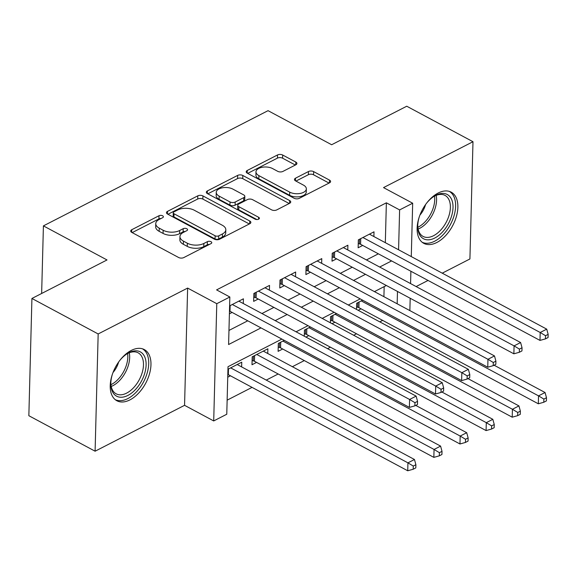 <?xml version="1.0" encoding="UTF-8"?>
<svg xmlns="http://www.w3.org/2000/svg" width="577" height="577" viewBox="0 0 577 577"><rect width="100%" height="100%" fill="white"/><g stroke="black" fill="none" stroke-linecap="round" stroke-linejoin="round"><path stroke-width="0.87" d="M162.62 215.791A2.56 1.342 1.5 0 0 159.007 215.733L131.765 229.711A3.657 1.911 1.5 0 0 130.719 231.002A3.657 1.911 1.5 0 0 131.801 232.416L178.625 257.501A3.657 1.911 1.5 0 0 183.789 257.58L211.031 243.602A2.56 1.342 1.5 0 0 211.766 242.701A2.56 1.342 1.5 0 0 211.002 241.713A2.56 1.342 1.5 0 0 207.388 241.655L203.861 243.465A11.691 6.123 1.5 0 1 187.337 243.213L183.436 241.121A11.691 6.123 1.5 0 1 179.952 236.606A11.691 6.123 1.5 0 1 183.313 232.452L186.84 230.649A2.56 1.342 1.5 0 0 187.575 229.74A2.56 1.342 1.5 0 0 186.811 228.752A2.56 1.342 1.5 0 0 183.197 228.694L179.671 230.504A11.691 6.123 1.5 0 1 163.147 230.252L159.245 228.16A11.691 6.123 1.5 0 1 155.761 223.645A11.691 6.123 1.5 0 1 159.122 219.498L162.649 217.688A2.56 1.342 1.5 0 0 163.385 216.779A2.56 1.342 1.5 0 0 162.62 215.791M160.969 218.546A2.56 1.342 1.5 0 0 158.927 218.907L132.183 232.618M209.35 244.468A2.56 1.342 1.5 0 0 207.309 244.821L203.782 246.631L203.861 243.465M185.159 231.507A2.56 1.342 1.5 0 0 183.118 231.867L179.591 233.671L179.671 230.504M438.145 193.043A29.03 17.115 118.2 0 0 418.606 219.022A29.03 17.115 118.2 0 0 423.792 243.35A29.03 17.115 118.2 0 0 436.854 242.477A29.03 17.115 118.2 0 0 456.393 216.498A29.03 17.115 118.2 0 0 451.207 192.17A29.03 17.115 118.2 0 0 438.145 193.043M131.239 350.448A29.03 17.115 118.2 0 0 111.7 376.428A29.03 17.115 118.2 0 0 116.879 400.755A29.03 17.115 118.2 0 0 129.94 399.883A29.03 17.115 118.2 0 0 149.486 373.903A29.03 17.115 118.2 0 0 144.3 349.575A29.03 17.115 118.2 0 0 131.239 350.448M295.857 164.777A3.657 1.911 1.5 0 0 296.91 163.479A3.657 1.911 1.5 0 0 295.821 162.065L282.687 155.033A3.657 1.911 1.5 0 0 277.523 154.953L247.266 170.467A3.657 1.911 1.5 0 0 246.22 171.766A3.657 1.911 1.5 0 0 247.302 173.179L294.126 198.257A3.657 1.911 1.5 0 0 299.29 198.337L329.546 182.822A3.657 1.911 1.5 0 0 330.592 181.524A3.657 1.911 1.5 0 0 329.503 180.111L313.643 171.614A3.657 1.911 1.5 0 0 308.471 171.535L295.525 178.178A3.657 1.911 1.5 0 0 294.479 179.476A3.657 1.911 1.5 0 0 295.561 180.882L303.43 185.102A9.773 5.121 1.5 0 1 306.344 188.874A9.773 5.121 1.5 0 1 300.285 193.425A9.773 5.121 1.5 0 1 289.719 192.134L258.893 175.624A9.773 5.121 1.5 0 1 255.979 171.845A9.773 5.121 1.5 0 1 262.045 167.294A9.773 5.121 1.5 0 1 272.611 168.585L277.746 171.34A3.657 1.911 1.5 0 0 282.91 171.419L295.857 164.777M385.328 242.672L386.366 202.815L399.616 209.92L412.678 203.219L411.278 256.577M31.923 298.468L98.169 333.96L95.097 451.207L28.85 415.714L31.923 298.468L107.012 259.953L43.412 225.881L268.045 110.669L331.645 144.74L406.742 106.226L472.989 141.718L383.532 187.604L412.678 203.219M95.097 451.207L184.561 405.321L187.633 288.074L98.169 333.96M187.633 288.074L216.779 303.69L229.841 296.996L228.593 344.527L261.006 327.902M386.366 202.815L216.591 289.892L229.841 296.996M202.953 195.928A3.657 1.911 1.5 0 0 197.788 195.848L167.532 211.362A3.657 1.911 1.5 0 0 166.479 212.661A3.657 1.911 1.5 0 0 167.568 214.074L214.392 239.152A3.657 1.911 1.5 0 0 219.556 239.231L249.812 223.717A3.657 1.911 1.5 0 0 250.858 222.419A3.657 1.911 1.5 0 0 249.769 221.005L202.953 195.928L202.866 199.094A3.657 1.911 1.5 0 0 197.702 199.015L167.95 214.276M207.403 190.915L237.652 175.401A3.657 1.911 1.5 0 1 242.816 175.48L289.64 200.558A3.657 1.911 1.5 0 1 290.729 201.972A3.657 1.911 1.5 0 1 289.676 203.27L276.729 209.913A3.657 1.911 1.5 0 1 271.565 209.833L252.575 199.656A3.657 1.911 1.5 0 0 247.41 199.584L238.82 203.984A3.657 1.911 1.5 0 0 237.774 205.282A3.657 1.911 1.5 0 0 238.856 206.696L258.626 217.284A2.56 1.342 1.5 0 1 259.39 218.272A2.56 1.342 1.5 0 1 257.804 219.462A2.56 1.342 1.5 0 1 255.041 219.123L207.439 193.627A3.657 1.911 1.5 0 1 206.35 192.213A3.657 1.911 1.5 0 1 207.403 190.915L207.331 193.562M442.242 273.166L469.916 258.965L472.989 141.718M358.166 310.289L361.043 308.818M332.042 323.69L334.927 322.211M305.925 337.083L308.803 335.605M284.281 340.372L278.323 343.423L278.114 351.35L282.687 349.006M267.75 353.513L267.872 348.782L252.199 356.824L251.998 364.743L256.563 362.399M243.292 303.531L243.415 298.807L229.61 305.882M269.409 290.137L269.531 285.406L253.866 293.448L253.656 301.367L258.229 299.023M295.532 276.736L295.655 272.012L279.982 280.047L279.773 287.973L284.346 285.629M321.649 263.343L321.771 258.611L306.098 266.653L305.897 274.573L310.462 272.229M347.772 249.942L347.895 245.218L332.222 253.253L332.013 261.179L336.586 258.835M228.961 330.441L247.757 320.805M261.951 313.527L273.88 307.411M288.067 300.127L299.997 294.01M314.191 286.733L326.12 280.617M340.307 273.339L352.237 267.216M366.431 259.938L378.361 253.822M229.401 313.809L232.105 312.417M373.889 236.548L374.011 231.824L358.339 239.859L358.137 247.778L362.702 245.434M227.136 400.157L252.062 387.376M266.249 380.099L278.179 373.983M292.373 366.698L304.303 360.582M327.541 348.667L330.419 347.188M353.658 335.266L356.543 333.787M379.781 321.872L382.659 320.394M383.907 296.693L384.174 286.618M227.742 377.185L230.447 375.793M241.633 366.907L241.756 362.183L227.951 369.266M304.281 336.203L304.44 330.03L310.397 326.971M330.397 322.81L330.563 316.636L336.521 313.578M356.521 309.409L356.68 303.235L362.637 300.184M43.412 225.881L41.645 293.477M416.118 286.56L428.047 280.444M281.879 339.081L228.016 366.705L226.768 414.243L213.706 420.943L216.779 303.69M184.561 405.321L213.706 420.943M410.896 271.255L410.572 283.588M410.189 298.266L409.865 310.599M398.577 249.776L399.616 209.92M275.2 320.624L287.13 314.508M301.317 307.231L313.246 301.107M327.44 293.83L339.37 287.714M353.557 280.436L365.486 274.32M379.68 267.036L391.61 260.919M386.359 285.5L374.43 291.616M360.236 298.893L348.306 305.009M334.119 312.287L322.19 318.41M307.995 325.688L296.066 331.804M397.164 303.79L397.481 291.457M155.761 223.645L155.682 226.819A11.691 6.123 1.5 0 0 159.158 231.334L159.245 228.16M179.591 233.671A11.691 6.123 1.5 0 1 163.06 233.418L159.158 231.334M179.952 236.606L179.873 239.78A11.691 6.123 1.5 0 0 183.349 244.287L183.436 241.121M203.782 246.631A11.691 6.123 1.5 0 1 187.251 246.379L183.349 244.287M249.307 223.977L202.866 199.094M173.994 211.867A2.56 1.342 1.5 0 0 173.259 212.776A2.56 1.342 1.5 0 0 174.023 213.764L215.12 235.784A2.56 1.342 1.5 0 0 218.733 235.834L222.455 233.93A11.691 6.123 1.5 0 0 225.816 229.776A11.691 6.123 1.5 0 0 222.333 225.261L194.24 210.216A11.691 6.123 1.5 0 0 177.709 209.963L173.994 211.867M173.259 212.776L173.179 215.942A2.56 1.342 1.5 0 0 173.937 216.93L174.023 213.764M225.816 229.776L225.73 232.942A11.691 6.123 1.5 0 1 222.369 237.097L218.654 239.008A2.56 1.342 1.5 0 1 215.033 238.95L173.937 216.93M207.821 193.829L237.573 178.567L237.652 175.401M289.178 203.53L242.737 178.646A3.657 1.911 1.5 0 0 237.573 178.567M237.774 205.282L237.688 208.456A3.657 1.911 1.5 0 0 238.777 209.862L256.852 219.548M232.87 189.105A9.773 5.121 1.5 0 0 222.304 187.813A9.773 5.121 1.5 0 0 216.245 192.365A9.773 5.121 1.5 0 0 219.159 196.137L230.014 201.957A3.657 1.911 1.5 0 0 235.178 202.037L243.768 197.63A3.657 1.911 1.5 0 0 244.821 196.331A3.657 1.911 1.5 0 0 243.732 194.925L232.87 189.105M216.245 192.365L216.159 195.531A9.773 5.121 1.5 0 0 219.072 199.31L219.159 196.137M244.821 196.331L244.735 199.498A3.657 1.911 1.5 0 1 243.689 200.796L235.099 205.203A3.657 1.911 1.5 0 1 229.934 205.123L219.072 199.31M255.979 171.845L255.899 175.019A9.773 5.121 1.5 0 0 258.813 178.791L258.893 175.624M306.344 188.874L306.257 192.04A9.773 5.121 1.5 0 1 300.199 196.591A9.773 5.121 1.5 0 1 289.632 195.3L258.813 178.791M329.041 183.082L313.556 174.781A3.657 1.911 1.5 0 0 308.392 174.701L295.943 181.084M295.359 165.036L282.6 158.199A3.657 1.911 1.5 0 0 277.436 158.12L247.684 173.381M227.814 374.43A3.722 1.947 -178.5 0 1 228.326 374.661L407.73 470.774L407.939 462.848L414.466 459.501L237.183 364.527M230.656 367.874L407.939 462.848L413.276 466.065L413.197 469.238L415.808 467.897L415.894 464.73L413.276 466.065M414.466 459.501L415.894 464.73M413.197 469.238L407.73 470.774M230.136 305.615L229.985 311.284L409.389 407.391L409.598 399.472L232.315 304.497M414.942 402.688L414.856 405.855L417.467 404.52L417.553 401.347L414.942 402.688L409.598 399.472L416.125 396.125L238.842 301.151M229.985 311.284A3.722 1.947 1.5 0 0 229.473 311.053M409.389 407.391L414.856 405.855M417.553 401.347L416.125 396.125M119.713 360.546A25.121 14.807 -61.8 0 1 127.055 353.788A25.121 14.807 -61.8 0 1 129.032 352.641A25.121 14.807 -61.8 0 1 146.104 364.989A25.121 14.807 -61.8 0 1 127.914 395.418A25.121 14.807 -61.8 0 1 110.834 384.066A25.121 14.807 -61.8 0 1 112.392 374.213M110.834 383.323A23.26 13.711 118.2 0 0 116.165 393.824A23.26 13.711 118.2 0 0 126.63 393.125A23.26 13.711 118.2 0 0 142.288 372.309A23.26 13.711 118.2 0 0 138.127 352.814A23.26 13.711 118.2 0 0 127.661 353.513A23.26 13.711 118.2 0 0 126.435 354.206M115.227 399.652A28.843 17.007 118.2 0 0 127.827 398.592A28.843 17.007 118.2 0 0 147.149 373.11A28.843 17.007 118.2 0 0 142.461 348.811M113.005 372.526A16.56 9.766 118.2 0 0 118.646 361.995M426.619 203.14A25.121 14.807 -61.8 0 1 433.962 196.382A25.121 14.807 -61.8 0 1 450.925 198.099A25.121 14.807 -61.8 0 1 443.706 230.627A25.121 14.807 -61.8 0 1 419.832 235.149A25.121 14.807 -61.8 0 1 417.741 226.66A25.121 14.807 -61.8 0 1 419.299 216.808M417.741 225.91A23.26 13.711 118.2 0 0 419.659 233.065A23.26 13.711 118.2 0 0 423.071 236.419A23.26 13.711 118.2 0 0 444.102 225.78A23.26 13.711 118.2 0 0 448.452 198.762A23.26 13.711 118.2 0 0 445.04 195.408A23.26 13.711 118.2 0 0 433.341 196.793M422.133 242.239A28.843 17.007 118.2 0 0 448.033 228.557A28.843 17.007 118.2 0 0 453.233 195.351A28.843 17.007 118.2 0 0 449.368 191.405M419.912 215.113A16.56 9.766 118.2 0 0 425.559 204.59M252.106 360.553L253.267 360.834A3.722 1.947 -178.5 0 1 254.443 361.267L433.854 457.373L434.055 449.454L440.59 446.1L263.307 351.126M256.772 354.48L434.055 449.454L439.4 452.671L439.313 455.837L441.932 454.496L442.011 451.329L439.4 452.671M440.59 446.1L442.011 451.329M439.313 455.837L433.854 457.373M278.222 347.159L279.391 347.433A3.722 1.947 -178.5 0 1 280.566 347.866L459.97 443.98L460.179 436.053L466.706 432.707L415.743 405.4M282.896 341.079L460.179 436.053L465.516 439.27L465.437 442.444L468.048 441.102L468.135 437.936L465.516 439.27M466.706 432.707L468.135 437.936M465.437 442.444L459.97 443.98M304.346 333.758L305.507 334.04A3.722 1.947 -178.5 0 1 306.683 334.472L486.086 430.579L486.296 422.66L492.83 419.313L441.859 392.007M309.012 327.686L486.296 422.66L491.64 425.876L491.554 429.043L494.164 427.708L494.251 424.535L491.64 425.876M492.83 419.313L494.251 424.535M491.554 429.043L486.086 430.579M330.462 320.365L331.631 320.639A3.722 1.947 -178.5 0 1 332.806 321.072L512.21 417.185L512.419 409.266L518.947 405.912L467.983 378.613M335.136 314.292L512.419 409.266L517.757 412.483L517.677 415.649L520.288 414.308L520.367 411.141L517.757 412.483M518.947 405.912L520.367 411.141M517.677 415.649L512.21 417.185M256.253 292.222L256.109 297.883L435.512 393.997L435.714 386.078L258.431 291.104M441.059 389.295L440.979 392.461L443.59 391.119L443.67 387.953L441.059 389.295L435.714 386.078L442.249 382.724L264.966 287.75M256.109 297.883A3.722 1.947 1.5 0 0 254.926 297.451L253.765 297.177M435.512 393.997L440.979 392.461M443.67 387.953L442.249 382.724M282.377 278.821L282.225 284.49L461.629 380.604L461.838 372.677L284.555 277.703M467.175 375.894L467.096 379.067L469.707 377.726L469.793 374.56L467.175 375.894L461.838 372.677L468.365 369.33L291.082 274.356M282.225 284.49A3.722 1.947 1.5 0 0 281.049 284.057L279.881 283.783M461.629 380.604L467.096 379.067M469.793 374.56L468.365 369.33M308.493 265.427L308.342 271.096L487.753 367.203L487.954 359.283L310.671 264.309M493.299 362.5L493.212 365.667L495.831 364.332L495.91 361.159L493.299 362.5L487.954 359.283L494.489 355.937L317.206 260.955M308.342 271.096A3.722 1.947 1.5 0 0 307.166 270.663L306.005 270.382M487.753 367.203L493.212 365.667M495.91 361.159L494.489 355.937M334.617 252.026L334.465 257.695L513.869 353.809L514.078 345.883L336.795 250.908M519.415 349.107L519.336 352.273L521.947 350.931L522.034 347.765L519.415 349.107L514.078 345.883L520.605 342.536L343.322 247.562M334.465 257.695A3.722 1.947 1.5 0 0 333.29 257.263L332.121 256.989M513.869 353.809L519.336 352.273M522.034 347.765L520.605 342.536M356.586 306.971L357.747 307.245A3.722 1.947 -178.5 0 1 358.923 307.678L538.327 403.792L538.536 395.865L545.063 392.519L494.1 365.212M361.252 300.891L538.536 395.865L543.88 399.082L543.794 402.256L546.405 400.914L546.491 397.748L543.88 399.082M545.063 392.519L546.491 397.748M543.794 402.256L538.327 403.792M360.733 238.633L360.582 244.302L539.985 340.408L540.195 332.489L362.911 237.515M545.539 335.706L545.453 338.879L548.063 337.538L548.15 334.364L545.539 335.706L540.195 332.489L546.729 329.142L369.439 234.168M360.582 244.302A3.722 1.947 1.5 0 0 359.406 243.869L358.245 243.595M539.985 340.408L545.453 338.879M548.15 334.364L546.729 329.142M158.927 218.907L159.007 215.733M207.309 244.821L207.388 241.655M183.118 231.867L183.197 228.694M163.06 233.418L163.147 230.252M187.251 246.379L187.337 243.213M131.7 232.358L131.765 229.711M249.697 223.775L249.769 221.005M167.46 214.009L167.532 211.362M197.702 199.015L197.788 195.848M215.033 238.95L215.12 235.784M218.654 239.008L218.733 235.834M222.369 237.097L222.455 233.93M242.737 178.646L242.816 175.48M289.567 203.328L289.64 200.558M238.777 209.862L238.856 206.696M258.575 219.217L258.626 217.284M229.934 205.123L230.014 201.957M235.099 205.203L235.178 202.037M243.689 200.796L243.768 197.63M289.632 195.3L289.719 192.134M295.46 180.825L295.525 178.178M308.392 174.701L308.471 171.535M313.556 174.781L313.643 171.614M329.431 182.88L329.503 180.111M247.201 173.114L247.266 170.467M277.436 158.12L277.523 154.953M282.6 158.199L282.687 155.033M295.749 164.834L295.821 162.065M228.326 374.661L228.478 368.991M129.262 352.792A23.26 13.711 -61.8 0 1 112.818 385.732A23.26 13.711 -61.8 0 1 111.224 386.453M110.935 384.664A22.496 13.264 118.2 0 0 111.527 384.376A22.496 13.264 118.2 0 0 127.611 353.542M436.169 195.387A23.26 13.711 -61.8 0 1 418.13 229.047M417.842 227.259A22.496 13.264 118.2 0 0 434.517 196.137M253.267 360.834L253.39 356.211M254.443 361.267L254.594 355.598M279.391 347.433L279.506 342.817M280.566 347.866L280.718 342.197M305.507 334.04L305.63 329.424M306.683 334.472L306.834 328.803M331.631 320.639L331.746 316.023M332.806 321.072L332.951 315.41M255.048 292.835L254.926 297.451M281.165 279.441L281.049 284.057M307.289 266.04L307.166 270.663M333.405 252.647L333.29 257.263M357.747 307.245L357.87 302.629M358.923 307.678L359.074 302.009M359.529 239.253L359.406 243.869"/></g></svg>
